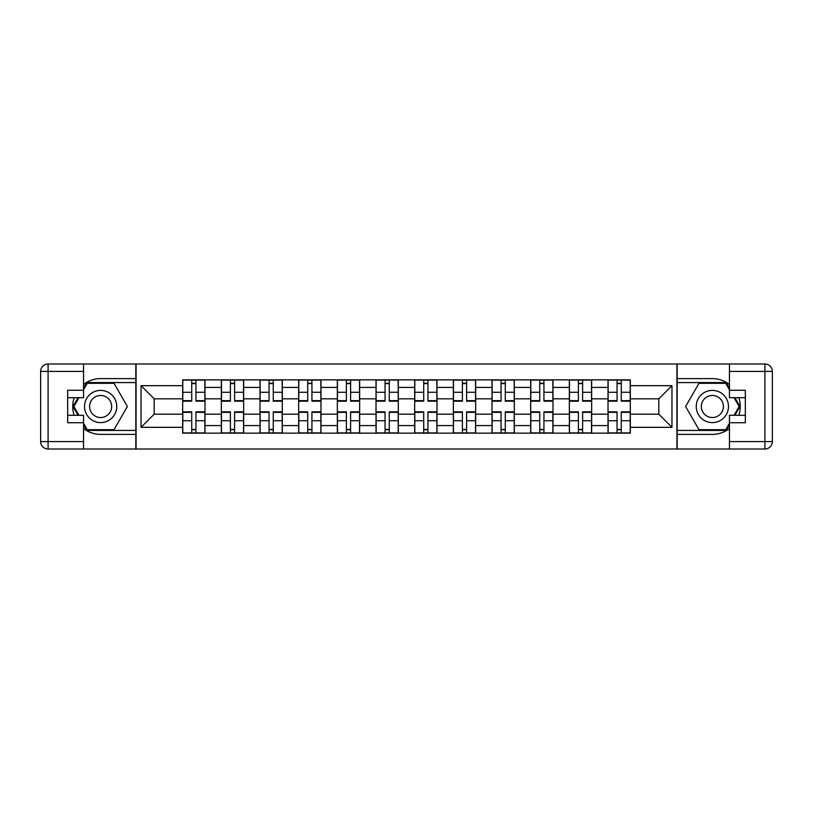 <?xml version="1.0" encoding="UTF-8"?>
<svg xmlns="http://www.w3.org/2000/svg" width="813" height="813" viewBox="0 0 813 813"><rect width="100%" height="100%" fill="white"/><g stroke="black" fill="none" stroke-linecap="round" stroke-linejoin="round"><path stroke-width="1.22" d="M83.536 428.522A27.886 27.886 0 0 0 100.629 434.386L135.832 434.386L135.832 449.01L677.168 449.01L677.168 434.386L712.371 434.386A27.886 27.886 0 0 0 729.464 428.522M729.464 384.478A27.886 27.886 0 0 0 712.371 378.614L677.168 378.614L677.168 363.99L135.832 363.99L135.832 378.614L100.629 378.614A27.886 27.886 0 0 0 83.536 384.478M221.339 433.146L221.339 387.415L204.988 387.415L204.988 433.146M204.988 387.415L204.988 379.854M221.339 387.415L221.339 379.854M243.656 379.854L243.656 433.146M260.008 433.146L260.008 379.854M282.314 379.854L282.314 433.146M298.676 433.146L298.676 379.854M320.983 379.854L320.983 433.146M337.344 433.146L337.344 379.854M359.651 379.854L359.651 433.146M376.013 433.146L376.013 379.854M398.319 379.854L398.319 433.146M414.681 433.146L414.681 379.854M436.988 379.854L436.988 433.146M453.349 433.146L453.349 379.854M475.656 379.854L475.656 433.146M492.017 433.146L492.017 379.854M514.324 379.854L514.324 433.146M530.686 433.146L530.686 379.854M552.992 379.854L552.992 433.146M569.344 433.146L569.344 379.854M591.661 379.854L591.661 433.146M608.012 433.146L608.012 379.854M608.012 414.183L591.661 414.183M569.344 414.183L552.992 414.183M530.686 414.183L514.324 414.183M492.017 414.183L475.656 414.183M453.349 414.183L436.988 414.183M414.681 414.183L398.319 414.183M376.013 414.183L359.651 414.183M337.344 414.183L320.983 414.183M298.676 414.183L282.314 414.183M260.008 414.183L243.656 414.183M221.339 414.183L204.988 414.183M608.012 398.817L591.661 398.817M569.344 398.817L552.992 398.817M530.686 398.817L514.324 398.817M492.017 398.817L475.656 398.817M453.349 398.817L436.988 398.817M414.681 398.817L398.319 398.817M376.013 398.817L359.651 398.817M337.344 398.817L320.983 398.817M298.676 398.817L282.314 398.817M260.008 398.817L243.656 398.817M221.339 398.817L204.988 398.817M154.175 414.183L182.681 414.183L182.681 398.817L154.175 398.817L154.175 414.183L141.035 427.323L141.035 385.677L182.681 385.677L182.681 398.817M630.319 398.817L630.319 414.183L658.825 414.183L658.825 398.817L630.319 398.817L630.319 379.854L182.681 379.854L182.681 385.677M630.319 385.677L671.965 385.677L671.965 427.323L630.319 427.323L630.319 414.183M182.681 414.183L182.681 433.146L630.319 433.146L630.319 427.323M182.681 427.323L141.035 427.323M676.924 449.01L676.924 363.99M136.076 449.01L136.076 363.99M195.933 429.427L191.726 429.427M191.726 383.573L195.933 383.573M234.601 429.427L230.394 429.427M230.394 383.573L234.601 383.573M273.27 429.427L269.062 429.427M269.062 383.573L273.27 383.573M311.938 429.427L307.721 429.427M307.721 383.573L311.938 383.573M350.606 429.427L346.389 429.427M346.389 383.573L350.606 383.573M389.275 429.427L385.057 429.427M385.057 383.573L389.275 383.573M427.943 429.427L423.725 429.427M423.725 383.573L427.943 383.573M466.611 429.427L462.394 429.427M462.394 383.573L466.611 383.573M505.28 429.427L501.062 429.427M501.062 383.573L505.28 383.573M543.938 429.427L539.73 429.427M539.73 383.573L543.938 383.573M582.606 429.427L578.399 429.427M578.399 383.573L582.606 383.573M621.274 429.427L617.067 429.427M617.067 383.573L621.274 383.573M141.035 385.677L154.175 398.817M658.825 414.183L671.965 427.323M658.825 398.817L671.965 385.677M195.933 400.646L204.866 400.646L204.866 401.175L195.933 401.175L195.933 380.098L204.866 380.098L199.907 380.098M204.866 400.646L204.866 380.098M191.726 383.33L195.933 383.33M187.762 380.098L182.803 380.098L182.803 401.175L191.726 401.175L191.726 380.098L188.128 380.098M182.803 380.098L199.531 380.098M191.726 412.354L182.803 412.354L182.803 411.825L191.726 411.825L191.726 432.902L182.803 432.902L187.762 432.902M182.803 412.354L182.803 432.902M195.933 429.671L191.726 429.671M199.907 432.902L204.866 432.902L204.866 411.825L195.933 411.825L195.933 432.902L199.531 432.902M204.866 432.902L188.128 432.902M234.601 400.646L243.524 400.646L243.524 401.175L234.601 401.175L234.601 380.098L243.524 380.098L238.575 380.098M243.524 400.646L243.524 380.098M230.394 383.33L234.601 383.33M226.421 380.098L221.471 380.098L221.471 401.175L230.394 401.175L230.394 380.098L226.797 380.098M221.471 380.098L238.199 380.098M273.27 400.646L282.192 400.646L282.192 401.175L273.27 401.175L273.27 380.098L282.192 380.098L277.233 380.098M282.192 400.646L282.192 380.098M269.062 383.33L273.27 383.33M265.089 380.098L260.14 380.098L260.14 401.175L269.062 401.175L269.062 380.098L265.465 380.098M260.14 380.098L276.867 380.098M74.176 397.699A27.886 27.886 0 0 0 74.176 415.301M135.832 363.99L83.536 363.99L83.536 397.699L67.672 397.699M135.832 449.01L48.089 449.01A7.439 7.439 0 0 1 40.65 441.571L40.65 371.429A7.439 7.439 0 0 1 48.089 363.99L83.536 363.99M135.832 434.386L135.832 378.614M67.672 415.301L83.536 415.301L83.536 449.01M83.536 390.26L67.672 390.26L67.672 422.74L83.536 422.74M135.832 382.577L86.828 382.577L83.536 388.289M83.536 424.711L86.828 430.423L135.832 430.423M78.099 397.699L73.018 406.5L78.099 415.301M738.824 415.301A27.886 27.886 0 0 0 738.824 397.699M677.168 449.01L729.464 449.01L729.464 415.301L745.328 415.301M677.168 363.99L764.911 363.99A7.439 7.439 0 0 1 772.35 371.429L772.35 441.571A7.439 7.439 0 0 1 764.911 449.01L729.464 449.01M677.168 378.614L677.168 434.386M745.328 397.699L729.464 397.699L729.464 363.99M729.464 422.74L745.328 422.74L745.328 390.26L729.464 390.26M677.168 430.423L726.172 430.423L729.464 424.711M729.464 388.289L726.172 382.577L677.168 382.577M734.901 415.301L739.982 406.5L734.901 397.699M84.522 406.5A16.108 16.108 0 0 0 100.629 422.608A16.108 16.108 0 0 0 116.747 406.5A16.108 16.108 0 0 0 100.629 390.392A16.108 16.108 0 0 0 84.522 406.5M89.603 406.5A11.026 11.026 0 0 0 100.629 417.526A11.026 11.026 0 0 0 111.666 406.5A11.026 11.026 0 0 0 100.629 395.474A11.026 11.026 0 0 0 89.603 406.5M83.536 389.773L87.255 383.33L114.013 383.33L127.397 406.5L114.013 429.671L87.255 429.671L83.536 423.227M78.952 415.301L73.871 406.5L78.952 397.699M696.253 406.5A16.108 16.108 0 0 0 712.371 422.608A16.108 16.108 0 0 0 728.478 406.5A16.108 16.108 0 0 0 712.371 390.392A16.108 16.108 0 0 0 696.253 406.5M701.334 406.5A11.026 11.026 0 0 0 712.371 417.526A11.026 11.026 0 0 0 723.397 406.5A11.026 11.026 0 0 0 712.371 395.474A11.026 11.026 0 0 0 701.334 406.5M729.464 423.227L725.745 429.671L698.987 429.671L685.603 406.5L698.987 383.33L725.745 383.33L729.464 389.773M734.048 397.699L739.129 406.5L734.048 415.301M230.394 412.354L221.471 412.354L221.471 411.825L230.394 411.825L230.394 432.902L221.471 432.902L226.421 432.902M221.471 412.354L221.471 432.902M234.601 429.671L230.394 429.671M238.575 432.902L243.524 432.902L243.524 411.825L234.601 411.825L234.601 432.902L238.199 432.902M243.524 432.902L226.797 432.902M269.062 412.354L260.14 412.354L260.14 411.825L269.062 411.825L269.062 432.902L260.14 432.902L265.089 432.902M260.14 412.354L260.14 432.902M273.27 429.671L269.062 429.671M277.233 432.902L282.192 432.902L282.192 411.825L273.27 411.825L273.27 432.902L276.867 432.902M282.192 432.902L265.465 432.902M311.938 400.646L320.861 400.646L320.861 401.175L311.938 401.175L311.938 380.098L320.861 380.098L315.901 380.098M320.861 400.646L320.861 380.098M307.721 383.33L311.938 383.33M303.757 380.098L298.798 380.098L298.798 401.175L307.721 401.175L307.721 380.098L304.133 380.098M298.798 380.098L315.535 380.098M350.606 400.646L359.529 400.646L359.529 401.175L350.606 401.175L350.606 380.098L359.529 380.098L354.57 380.098M359.529 400.646L359.529 380.098M346.389 383.33L350.606 383.33M342.425 380.098L337.466 380.098L337.466 401.175L346.389 401.175L346.389 380.098L342.801 380.098M337.466 380.098L354.204 380.098M389.275 400.646L398.197 400.646L398.197 401.175L389.275 401.175L389.275 380.098L398.197 380.098L393.238 380.098M398.197 400.646L398.197 380.098M385.057 383.33L389.275 383.33M381.094 380.098L376.134 380.098L376.134 401.175L385.057 401.175L385.057 380.098L381.47 380.098M376.134 380.098L392.872 380.098M307.721 412.354L298.798 412.354L298.798 411.825L307.721 411.825L307.721 432.902L298.798 432.902L303.757 432.902M298.798 412.354L298.798 432.902M311.938 429.671L307.721 429.671M315.901 432.902L320.861 432.902L320.861 411.825L311.938 411.825L311.938 432.902L315.535 432.902M320.861 432.902L304.133 432.902M346.389 412.354L337.466 412.354L337.466 411.825L346.389 411.825L346.389 432.902L337.466 432.902L342.425 432.902M337.466 412.354L337.466 432.902M350.606 429.671L346.389 429.671M354.57 432.902L359.529 432.902L359.529 411.825L350.606 411.825L350.606 432.902L354.204 432.902M359.529 432.902L342.801 432.902M385.057 412.354L376.134 412.354L376.134 411.825L385.057 411.825L385.057 432.902L376.134 432.902L381.094 432.902M376.134 412.354L376.134 432.902M389.275 429.671L385.057 429.671M393.238 432.902L398.197 432.902L398.197 411.825L389.275 411.825L389.275 432.902L392.872 432.902M398.197 432.902L381.47 432.902M427.943 400.646L436.866 400.646L436.866 401.175L427.943 401.175L427.943 380.098L436.866 380.098L431.906 380.098M436.866 400.646L436.866 380.098M423.725 383.33L427.943 383.33M419.762 380.098L414.803 380.098L414.803 401.175L423.725 401.175L423.725 380.098L420.128 380.098M414.803 380.098L431.53 380.098M423.725 412.354L414.803 412.354L414.803 411.825L423.725 411.825L423.725 432.902L414.803 432.902L419.762 432.902M414.803 412.354L414.803 432.902M427.943 429.671L423.725 429.671M431.906 432.902L436.866 432.902L436.866 411.825L427.943 411.825L427.943 432.902L431.53 432.902M436.866 432.902L420.128 432.902M466.611 400.646L475.534 400.646L475.534 401.175L466.611 401.175L466.611 380.098L475.534 380.098L470.575 380.098M475.534 400.646L475.534 380.098M462.394 383.33L466.611 383.33M458.43 380.098L453.471 380.098L453.471 401.175L462.394 401.175L462.394 380.098L458.796 380.098M453.471 380.098L470.199 380.098M462.394 412.354L453.471 412.354L453.471 411.825L462.394 411.825L462.394 432.902L453.471 432.902L458.43 432.902M453.471 412.354L453.471 432.902M466.611 429.671L462.394 429.671M470.575 432.902L475.534 432.902L475.534 411.825L466.611 411.825L466.611 432.902L470.199 432.902M475.534 432.902L458.796 432.902M505.28 400.646L514.202 400.646L514.202 401.175L505.28 401.175L505.28 380.098L514.202 380.098L509.243 380.098M514.202 400.646L514.202 380.098M501.062 383.33L505.28 383.33M497.099 380.098L492.139 380.098L492.139 401.175L501.062 401.175L501.062 380.098L497.465 380.098M492.139 380.098L508.867 380.098M501.062 412.354L492.139 412.354L492.139 411.825L501.062 411.825L501.062 432.902L492.139 432.902L497.099 432.902M492.139 412.354L492.139 432.902M505.28 429.671L501.062 429.671M509.243 432.902L514.202 432.902L514.202 411.825L505.28 411.825L505.28 432.902L508.867 432.902M514.202 432.902L497.465 432.902M543.938 400.646L552.86 400.646L552.86 401.175L543.938 401.175L543.938 380.098L552.86 380.098L547.911 380.098M552.86 400.646L552.86 380.098M539.73 383.33L543.938 383.33M535.767 380.098L530.808 380.098L530.808 401.175L539.73 401.175L539.73 380.098L536.133 380.098M530.808 380.098L547.535 380.098M539.73 412.354L530.808 412.354L530.808 411.825L539.73 411.825L539.73 432.902L530.808 432.902L535.767 432.902M530.808 412.354L530.808 432.902M543.938 429.671L539.73 429.671M547.911 432.902L552.86 432.902L552.86 411.825L543.938 411.825L543.938 432.902L547.535 432.902M552.86 432.902L536.133 432.902M582.606 400.646L591.529 400.646L591.529 401.175L582.606 401.175L582.606 380.098L591.529 380.098L586.58 380.098M591.529 400.646L591.529 380.098M578.399 383.33L582.606 383.33M574.425 380.098L569.476 380.098L569.476 401.175L578.399 401.175L578.399 380.098L574.801 380.098M569.476 380.098L586.203 380.098M578.399 412.354L569.476 412.354L569.476 411.825L578.399 411.825L578.399 432.902L569.476 432.902L574.425 432.902M569.476 412.354L569.476 432.902M582.606 429.671L578.399 429.671M586.58 432.902L591.529 432.902L591.529 411.825L582.606 411.825L582.606 432.902L586.203 432.902M591.529 432.902L574.801 432.902M621.274 400.646L630.197 400.646L630.197 401.175L621.274 401.175L621.274 380.098L630.197 380.098L625.238 380.098M630.197 400.646L630.197 380.098M617.067 383.33L621.274 383.33M613.093 380.098L608.134 380.098L608.134 401.175L617.067 401.175L617.067 380.098L613.469 380.098M608.134 380.098L624.872 380.098M617.067 412.354L608.134 412.354L608.134 411.825L617.067 411.825L617.067 432.902L608.134 432.902L613.093 432.902M608.134 412.354L608.134 432.902M621.274 429.671L617.067 429.671M625.238 432.902L630.197 432.902L630.197 411.825L621.274 411.825L621.274 432.902L624.872 432.902M630.197 432.902L613.469 432.902M569.344 387.415L552.992 387.415M530.686 387.415L514.324 387.415M492.017 387.415L475.656 387.415M453.349 387.415L436.988 387.415M414.681 387.415L398.319 387.415M376.013 387.415L359.651 387.415M337.344 387.415L320.983 387.415M298.676 387.415L282.314 387.415M260.008 387.415L243.656 387.415M608.012 387.415L591.661 387.415M569.344 425.585L552.992 425.585M530.686 425.585L514.324 425.585M492.017 425.585L475.656 425.585M453.349 425.585L436.988 425.585M414.681 425.585L398.319 425.585M376.013 425.585L359.651 425.585M337.344 425.585L320.983 425.585M298.676 425.585L282.314 425.585M260.008 425.585L243.656 425.585M221.339 425.585L204.988 425.585M608.012 425.585L591.661 425.585M195.933 392.273L204.866 392.273M182.803 400.646L191.726 400.646M182.803 392.273L191.726 392.273M191.726 420.728L182.803 420.728M204.866 412.354L195.933 412.354M204.866 420.728L195.933 420.728M234.601 392.273L243.524 392.273M221.471 400.646L230.394 400.646M221.471 392.273L230.394 392.273M273.27 392.273L282.192 392.273M260.14 400.646L269.062 400.646M260.14 392.273L269.062 392.273M83.536 371.429L48.089 371.429L48.089 441.571L83.536 441.571M40.65 371.429L48.089 371.429L48.089 363.99M48.089 449.01L48.089 441.571L40.65 441.571M729.464 441.571L764.911 441.571L764.911 371.429L729.464 371.429M772.35 441.571L764.911 441.571L764.911 449.01M764.911 363.99L764.911 371.429L772.35 371.429M230.394 420.728L221.471 420.728M243.524 412.354L234.601 412.354M243.524 420.728L234.601 420.728M269.062 420.728L260.14 420.728M282.192 412.354L273.27 412.354M282.192 420.728L273.27 420.728M311.938 392.273L320.861 392.273M298.798 400.646L307.721 400.646M298.798 392.273L307.721 392.273M350.606 392.273L359.529 392.273M337.466 400.646L346.389 400.646M337.466 392.273L346.389 392.273M389.275 392.273L398.197 392.273M376.134 400.646L385.057 400.646M376.134 392.273L385.057 392.273M307.721 420.728L298.798 420.728M320.861 412.354L311.938 412.354M320.861 420.728L311.938 420.728M346.389 420.728L337.466 420.728M359.529 412.354L350.606 412.354M359.529 420.728L350.606 420.728M385.057 420.728L376.134 420.728M398.197 412.354L389.275 412.354M398.197 420.728L389.275 420.728M427.943 392.273L436.866 392.273M414.803 400.646L423.725 400.646M414.803 392.273L423.725 392.273M423.725 420.728L414.803 420.728M436.866 412.354L427.943 412.354M436.866 420.728L427.943 420.728M466.611 392.273L475.534 392.273M453.471 400.646L462.394 400.646M453.471 392.273L462.394 392.273M462.394 420.728L453.471 420.728M475.534 412.354L466.611 412.354M475.534 420.728L466.611 420.728M505.28 392.273L514.202 392.273M492.139 400.646L501.062 400.646M492.139 392.273L501.062 392.273M501.062 420.728L492.139 420.728M514.202 412.354L505.28 412.354M514.202 420.728L505.28 420.728M543.938 392.273L552.86 392.273M530.808 400.646L539.73 400.646M530.808 392.273L539.73 392.273M539.73 420.728L530.808 420.728M552.86 412.354L543.938 412.354M552.86 420.728L543.938 420.728M582.606 392.273L591.529 392.273M569.476 400.646L578.399 400.646M569.476 392.273L578.399 392.273M578.399 420.728L569.476 420.728M591.529 412.354L582.606 412.354M591.529 420.728L582.606 420.728M621.274 392.273L630.197 392.273M608.134 400.646L617.067 400.646M608.134 392.273L617.067 392.273M617.067 420.728L608.134 420.728M630.197 412.354L621.274 412.354M630.197 420.728L621.274 420.728"/></g></svg>

